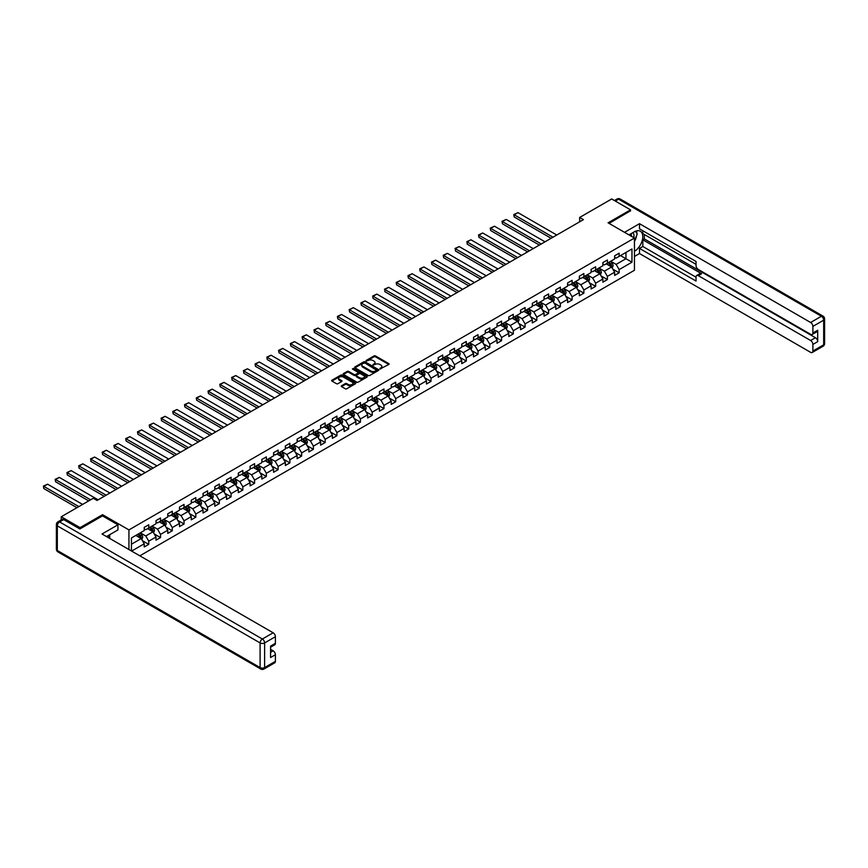 <?xml version="1.0" encoding="UTF-8"?>
<svg xmlns="http://www.w3.org/2000/svg" width="868" height="868" viewBox="0 0 868 868"><rect width="100%" height="100%" fill="white"/><g stroke="black" fill="none" stroke-linecap="round" stroke-linejoin="round"><path stroke-width="1.3" d="M379.902 369.019L388.81 364.484A1.042 0.608 0 0 0 388.81 363.627L375.486 355.934A1.042 0.608 0 0 0 374.01 355.934L366.144 360.48L366.144 361.077L368.195 360.491A3.353 1.931 0 0 1 372.936 360.491L374.043 361.131A3.353 1.931 0 0 1 375.019 362.499A3.353 1.931 0 0 1 374.043 363.866L373.023 365.048L375.074 364.462A3.353 1.931 0 0 1 379.815 364.462L380.922 365.102A3.353 1.931 0 0 1 381.909 366.47A3.353 1.931 0 0 1 380.922 367.837L379.902 368.423M341.525 385.761A1.042 0.608 0 0 0 341.525 386.607L345.258 388.766A1.042 0.608 0 0 0 346.744 388.766L355.468 383.732A1.042 0.608 0 0 0 355.468 382.875L342.155 375.182A1.042 0.608 0 0 0 340.668 375.182L331.945 380.227A1.042 0.608 0 0 0 331.945 381.074L336.459 383.689A1.042 0.608 0 0 0 337.934 383.689L341.666 381.529A1.042 0.608 0 0 0 341.666 380.672L339.431 379.381A2.799 1.617 0 0 1 338.618 378.242A2.799 1.617 0 0 1 340.343 376.745A2.799 1.617 0 0 1 343.392 377.092L352.158 382.159A2.799 1.617 0 0 1 352.983 383.298A2.799 1.617 0 0 1 351.247 384.795A2.799 1.617 0 0 1 348.198 384.437L346.744 383.602A1.042 0.608 0 0 0 345.258 383.602L341.525 385.761L341.525 386.607M102.554 515.939L102.554 514.681L80.084 527.646L61.248 516.764L61.248 519.899M102.554 514.681L128.941 529.903L634.454 238.049L634.454 270.263L139.835 555.824M630.537 211.022L630.537 209.85L608.067 222.816L634.454 238.049M630.537 209.85L611.69 198.967L579.65 217.467L579.65 221.817M61.248 516.764L93.277 498.265L97.053 500.445L583.415 219.637L579.65 217.467M368.271 375.486A1.042 0.608 0 0 0 369.746 375.486L378.481 370.441A1.042 0.608 0 0 0 378.481 369.584L365.168 361.902A1.042 0.608 0 0 0 363.681 361.902L354.958 366.936A1.042 0.608 0 0 0 354.958 367.793L368.271 375.486M352.69 369.182L353.439 369.28L353.439 368.412L366.98 376.235A1.042 0.608 0 0 1 366.98 377.081L358.245 382.126A1.042 0.608 0 0 1 356.77 382.126L343.446 374.434L347.178 372.296L347.178 371.428L343.446 373.576A1.042 0.608 0 0 0 343.446 374.434L343.446 373.576M347.178 372.296A1.042 0.608 0 0 1 348.665 372.296L348.665 371.428A1.042 0.608 0 0 0 347.178 371.428M348.665 371.428L354.068 374.542A1.042 0.608 0 0 0 355.544 374.542L358.028 373.11A1.042 0.608 0 0 0 358.028 372.253L352.397 369.009L353.439 368.412M128.941 549.531L128.941 529.903M142.471 540.721L148.764 544.355L148.764 541.176L156.001 536.999L156.001 540.178L160.526 537.563L160.526 534.395L167.763 530.218L167.763 533.386L172.287 530.782L172.287 527.603L179.513 523.426L179.513 526.605L184.038 523.99L184.038 520.811L191.275 516.634L191.275 519.813L195.799 517.198L195.799 514.019L203.036 509.841L203.036 513.021L207.561 510.406L207.561 507.238L214.797 503.06L214.797 506.228L219.322 503.624L219.322 500.445L226.559 496.268L226.559 499.447L231.083 496.832L231.083 493.653L238.32 489.476L238.32 492.655L242.845 490.04L242.845 486.861L250.082 482.684L250.082 485.863L254.595 483.248L254.595 480.08L261.832 475.903L261.832 479.071L266.357 476.467L266.357 473.288L273.594 469.111L273.594 472.29L278.118 469.675L278.118 466.496L285.355 462.319L285.355 465.498L289.879 462.883L289.879 459.704L297.116 455.526L297.116 458.705L301.641 456.091L301.641 452.922L308.878 448.745L308.878 451.913L313.402 449.309L313.402 446.13L320.639 441.953L320.639 445.132L325.153 442.517L325.153 439.338L332.39 435.161L332.39 438.34L336.914 435.725L336.914 432.546L344.151 428.369L344.151 431.548L348.676 428.933L348.676 425.765L355.913 421.588L355.913 424.756L360.437 422.152L360.437 418.973L367.674 414.796L367.674 417.975L372.198 415.36L372.198 412.181L379.435 408.003L379.435 411.182L383.96 408.568L383.96 405.389L391.197 401.211L391.197 404.39L395.721 401.776L395.721 398.607L402.947 394.43L402.947 397.598L407.472 394.994L407.472 391.815L414.709 387.638L414.709 390.817L419.233 388.202L419.233 385.023L426.47 380.846L426.47 384.025L430.995 381.41L430.995 378.231L438.231 374.054L438.231 377.233L442.756 374.618L442.756 371.45L449.993 367.272L449.993 370.441L454.517 367.837L454.517 364.658L461.754 360.48L461.754 363.659L466.279 361.045L466.279 357.866L473.516 353.688L473.516 356.867L478.029 354.252L478.029 351.073L485.266 346.896L485.266 350.075L489.791 347.46L489.791 344.292L497.028 340.115L497.028 343.283L501.552 340.679L501.552 337.5L508.789 333.323L508.789 336.502L513.313 333.887L513.313 330.708L520.55 326.531L520.55 329.71L525.075 327.095L525.075 323.916L532.312 319.739L532.312 322.918L536.836 320.303L536.836 317.135L544.073 312.957L544.073 316.126L548.587 313.522L548.587 310.343L555.824 306.165L555.824 309.344L560.348 306.729L560.348 303.55L567.585 299.373L567.585 302.552L572.11 299.937L572.11 296.758L579.347 292.581L579.347 295.76L583.871 293.145L583.871 289.977L591.108 285.8L591.108 288.968L595.632 286.364L595.632 283.185L602.869 279.008L602.869 282.187L607.394 279.572L607.394 276.393L614.631 272.216L614.631 275.395L619.155 272.78L619.155 269.601L631.969 262.201L631.969 248.975L625.936 252.458L625.936 258.729L631.969 262.201M148.764 544.355L144.24 546.97L144.24 543.791L131.611 551.082M131.426 550.974L131.426 537.965L144.24 530.565L144.24 527.386L148.764 524.771L148.764 527.95L156.001 523.773L156.001 520.594L160.526 517.979L160.526 521.158L167.763 516.981L167.763 513.802L172.287 511.198L172.287 514.366L179.513 510.189L179.513 507.02L184.038 504.406L184.038 507.585L191.275 503.407L191.275 500.228L195.799 497.614L195.799 500.793L203.036 496.615L203.036 493.436L207.561 490.821L207.561 494L214.797 489.823L214.797 486.644L219.322 484.04L219.322 487.208L226.559 483.031L226.559 479.863L231.083 477.248L231.083 480.427L238.32 476.25L238.32 473.071L242.845 470.456L242.845 473.635L250.082 469.458L250.082 466.279L254.595 463.664L254.595 466.843L261.832 462.666L261.832 459.487L266.357 456.883L266.357 460.051L273.594 455.874L273.594 452.705L278.118 450.091L278.118 453.27L285.355 449.092L285.355 445.913L289.879 443.298L289.879 446.477L297.116 442.3L297.116 439.121L301.641 436.506L301.641 439.685L308.878 435.508L308.878 432.329L313.402 429.725L313.402 432.893L320.639 428.716L320.639 425.548L325.153 422.933L325.153 426.112L332.39 421.935L332.39 418.756L336.914 416.141L336.914 419.32L344.151 415.143L344.151 411.964L348.676 409.349L348.676 412.528L355.913 408.351L355.913 405.172L360.437 402.568L360.437 405.736L367.674 401.559L367.674 398.39L372.198 395.775L372.198 398.954L379.435 394.777L379.435 391.598L383.96 388.983L383.96 392.162L391.197 387.985L391.197 384.806L395.721 382.191L395.721 385.37L402.947 381.193L402.947 378.014L407.472 375.41L407.472 378.578L414.709 374.401L414.709 371.233L419.233 368.618L419.233 371.797L426.47 367.62L426.47 364.441L430.995 361.826L430.995 365.005L438.231 360.828L438.231 357.649L442.756 355.034L442.756 358.213L449.993 354.036L449.993 350.856L454.517 348.252L454.517 351.421L461.754 347.243L461.754 344.075L466.279 341.46L466.279 344.639L473.516 340.462L473.516 337.283L478.029 334.668L478.029 337.847L485.266 333.67L485.266 330.491L489.791 327.876L489.791 331.055L497.028 326.878L497.028 323.699L501.552 321.095L501.552 324.263L508.789 320.086L508.789 316.918L513.313 314.303L513.313 317.482L520.55 313.305L520.55 310.126L525.075 307.511L525.075 310.69L532.312 306.512L532.312 303.333L536.836 300.719L536.836 303.898L544.073 299.72L544.073 296.541L548.587 293.937L548.587 297.106L555.824 292.928L555.824 289.76L560.348 287.145L560.348 290.324L567.585 286.147L567.585 282.968L572.11 280.353L572.11 283.532L579.347 279.355L579.347 276.176L583.871 273.561L583.871 276.74L591.108 272.563L591.108 269.384L595.632 266.78L595.632 269.948L602.869 265.771L602.869 262.603L607.394 259.988L607.394 263.167L614.631 258.989L614.631 255.81L619.155 253.196L619.155 256.375L631.969 248.975M147.56 528.645L152.985 531.78L145.748 535.957L140.323 532.822M144.24 528.818L145.748 529.686L148.764 527.95M145.748 535.957L148.764 541.176M152.985 531.78L156.001 536.999M159.311 521.852L164.746 524.988L157.509 529.165L152.084 526.03M156.001 522.026L157.509 522.905L160.526 521.158M157.509 529.165L160.526 534.395M164.746 524.988L167.763 530.218M171.072 515.071L176.508 518.196L169.271 522.384L163.835 519.248M167.763 515.245L169.271 516.113L172.287 514.366M169.271 522.384L172.287 527.603M176.508 518.196L179.513 523.426M182.833 508.279L188.258 511.415L181.021 515.592L175.596 512.456M179.513 508.453L181.021 509.321L184.038 507.585M181.021 515.592L184.038 520.811M188.258 511.415L191.275 516.634M194.595 501.487L200.02 504.623L192.783 508.8L187.358 505.664M191.275 501.661L192.783 502.529L195.799 500.793M192.783 508.8L195.799 514.019M200.02 504.623L203.036 509.841M206.356 494.695L211.781 497.831L204.544 502.008L199.119 498.872M203.036 494.868L204.544 495.747L207.561 494M204.544 502.008L207.561 507.238M211.781 497.831L214.797 503.06M218.118 487.914L223.543 491.038L216.306 495.227L210.881 492.091M214.797 488.087L216.306 488.955L219.322 487.208M216.306 495.227L219.322 500.445M223.543 491.038L226.559 496.268M229.879 481.122L235.304 484.257L228.067 488.434L222.642 485.299M226.559 481.295L228.067 482.163L231.083 480.427M228.067 488.434L231.083 493.653M235.304 484.257L238.32 489.476M241.629 474.329L247.065 477.465L239.828 481.642L234.393 478.507M238.32 474.503L239.828 475.371L242.845 473.635M239.828 481.642L242.845 486.861M247.065 477.465L250.082 482.684M253.391 467.537L258.816 470.673L251.579 474.85L246.154 471.715M250.082 467.711L251.579 468.59L254.595 466.843M251.579 474.85L254.595 480.08M258.816 470.673L261.832 475.903M265.152 460.756L270.577 463.881L263.34 468.069L257.915 464.933M261.832 460.93L263.34 461.798L266.357 460.051M263.34 468.069L266.357 473.288M270.577 463.881L273.594 469.111M276.914 453.964L282.339 457.1L275.102 461.277L269.677 458.141M273.594 454.138L275.102 455.006L278.118 453.27M275.102 461.277L278.118 466.496M282.339 457.1L285.355 462.319M288.675 447.172L294.1 450.308L286.863 454.485L281.438 451.349M285.355 447.346L286.863 448.214L289.879 446.477M286.863 454.485L289.879 459.704M294.1 450.308L297.116 455.526M300.436 440.38L305.861 443.515L298.625 447.693L293.2 444.557M297.116 440.553L298.625 441.432L301.641 439.685M298.625 447.693L301.641 452.922M305.861 443.515L308.878 448.745M312.187 433.599L317.623 436.723L310.386 440.911L304.95 437.776M308.878 433.772L310.386 434.64L313.402 432.893M310.386 440.911L313.402 446.13M317.623 436.723L320.639 441.953M323.948 426.806L329.384 429.942L322.147 434.119L316.711 430.984M320.639 426.98L322.147 427.848L325.153 426.112M322.147 434.119L325.153 439.338M329.384 429.942L332.39 435.161M335.71 420.014L341.135 423.15L333.898 427.327L328.473 424.192M332.39 420.188L333.898 421.056L336.914 419.32M333.898 427.327L336.914 432.546M341.135 423.15L344.151 428.369M347.471 413.222L352.896 416.358L345.659 420.535L340.234 417.399M344.151 413.396L345.659 414.275L348.676 412.528M345.659 420.535L348.676 425.765M352.896 416.358L355.913 421.588M359.233 406.441L364.658 409.566L357.421 413.754L351.996 410.618M355.913 406.615L357.421 407.483L360.437 405.736M357.421 413.754L360.437 418.973M364.658 409.566L367.674 414.796M370.994 399.649L376.419 402.785L369.182 406.962L363.757 403.826M367.674 399.822L369.182 400.69L372.198 398.954M369.182 406.962L372.198 412.181M376.419 402.785L379.435 408.003M382.745 392.857L388.18 395.992L380.944 400.17L375.519 397.034M379.435 393.03L380.944 393.898L383.96 392.162M380.944 400.17L383.96 405.389M388.18 395.992L391.197 401.211M394.506 386.065L399.942 389.2L392.705 393.378L387.269 390.242M391.197 386.238L392.705 387.117L395.721 385.37M392.705 393.378L395.721 398.607M399.942 389.2L402.947 394.43M406.267 379.283L411.692 382.408L404.455 386.586L399.03 383.461M402.947 379.457L404.455 380.325L407.472 378.578M404.455 386.586L407.472 391.815M411.692 382.408L414.709 387.638M418.029 372.491L423.454 375.627L416.217 379.804L410.792 376.669M414.709 372.665L416.217 373.533L419.233 371.797M416.217 379.804L419.233 385.023M423.454 375.627L426.47 380.846M429.79 365.699L435.215 368.835L427.978 373.012L422.553 369.876M426.47 365.873L427.978 366.741L430.995 365.005M427.978 373.012L430.995 378.231M435.215 368.835L438.231 374.054M441.552 358.907L446.977 362.043L439.74 366.22L434.315 363.084M438.231 359.081L439.74 359.96L442.756 358.213M439.74 366.22L442.756 371.45M446.977 362.043L449.993 367.272M453.313 352.126L458.738 355.251L451.501 359.428L446.076 356.303M449.993 352.299L451.501 353.167L454.517 351.421M451.501 359.428L454.517 364.658M458.738 355.251L461.754 360.48M465.064 345.334L470.499 348.469L463.262 352.647L457.827 349.511M461.754 345.507L463.262 346.375L466.279 344.639M463.262 352.647L466.279 357.866M470.499 348.469L473.516 353.688M476.825 338.542L482.25 341.677L475.024 345.855L469.588 342.719M473.516 338.715L475.024 339.583L478.029 337.847M475.024 345.855L478.029 351.073M482.25 341.677L485.266 346.896M488.586 331.75L494.011 334.885L486.774 339.062L481.349 335.927M485.266 331.923L486.774 332.802L489.791 331.055M486.774 339.062L489.791 344.292M494.011 334.885L497.028 340.115M500.348 324.968L505.773 328.093L498.536 332.27L493.111 329.146M497.028 325.142L498.536 326.01L501.552 324.263M498.536 332.27L501.552 337.5M505.773 328.093L508.789 333.323M512.109 318.176L517.534 321.312L510.297 325.489L504.872 322.353M508.789 318.35L510.297 319.218L513.313 317.482M510.297 325.489L513.313 330.708M517.534 321.312L520.55 326.531M523.871 311.384L529.296 314.52L522.059 318.697L516.634 315.561M520.55 311.558L522.059 312.426L525.075 310.69M522.059 318.697L525.075 323.916M529.296 314.52L532.312 319.739M535.621 304.592L541.057 307.728L533.82 311.905L528.384 308.769M532.312 304.766L533.82 305.644L536.836 303.898M533.82 311.905L536.836 317.135M541.057 307.728L544.073 312.957M547.382 297.811L552.818 300.936L545.581 305.113L540.146 301.988M544.073 297.984L545.581 298.852L548.587 297.106M545.581 305.113L548.587 310.343M552.818 300.936L555.824 306.165M559.144 291.019L564.569 294.154L557.332 298.332L551.907 295.196M555.824 291.192L557.332 292.06L560.348 290.324M557.332 298.332L560.348 303.55M564.569 294.154L567.585 299.373M570.905 284.227L576.33 287.362L569.093 291.539L563.668 288.404M567.585 284.4L569.093 285.268L572.11 283.532M569.093 291.539L572.11 296.758M576.33 287.362L579.347 292.581M582.667 277.434L588.092 280.57L580.855 284.747L575.43 281.612M579.347 277.608L580.855 278.487L583.871 276.74M580.855 284.747L583.871 289.977M588.092 280.57L591.108 285.8M594.428 270.653L599.853 273.778L592.616 277.955L587.191 274.831M591.108 270.827L592.616 271.695L595.632 269.948M592.616 277.955L595.632 283.185M599.853 273.778L602.869 279.008M606.19 263.861L611.615 266.997L604.378 271.174L598.953 268.038M602.869 264.035L604.378 264.903L607.394 263.167M604.378 271.174L607.394 276.393M611.615 266.997L614.631 272.216M620.511 255.593L625.936 258.729L616.139 264.382L610.703 261.246M614.631 257.243L616.139 258.111L619.155 256.375M616.139 264.382L619.155 269.601M80.084 527.646L80.084 528.818M131.426 544.225L141.224 538.572L135.799 535.437M141.224 538.572L144.24 543.791M612.851 269.145L619.155 272.78M601.101 275.937L607.394 279.572M589.339 282.729L595.632 286.364M577.578 289.511L583.871 293.145M565.817 296.303L572.11 299.937M554.055 303.095L560.348 306.729M542.294 309.887L548.587 313.522M530.532 316.668L536.836 320.303M518.782 323.46L525.075 327.095M507.02 330.252L513.313 333.887M495.259 337.044L501.552 340.679M483.498 343.826L489.791 347.46M471.736 350.618L478.029 354.252M459.975 357.41L466.279 361.045M448.224 364.202L454.517 367.837M436.463 370.983L442.756 374.618M424.702 377.775L430.995 381.41M412.94 384.567L419.233 388.202M401.179 391.359L407.472 394.994M389.417 398.141L395.721 401.776M377.667 404.933L383.96 408.568M365.905 411.725L372.198 415.36M354.144 418.517L360.437 422.152M342.383 425.298L348.676 428.933M330.621 432.09L336.914 435.725M318.86 438.882L325.153 442.517M307.098 445.675L313.402 449.309M295.348 452.456L301.641 456.091M283.586 459.248L289.879 462.883M271.825 466.04L278.118 469.675M260.064 472.832L266.357 476.467M248.302 479.624L254.595 483.248M236.541 486.406L242.845 490.04M224.79 493.198L231.083 496.832M213.029 499.99L219.322 503.624M201.267 506.782L207.561 510.406M189.506 513.563L195.799 517.198M177.745 520.355L184.038 523.99M165.983 527.147L172.287 530.782M154.233 533.939L160.526 537.563M380.195 369.128L380.922 368.705A3.353 1.931 0 0 0 381.909 367.338L381.909 366.47M375.019 362.499L375.019 363.366A3.353 1.931 0 0 1 374.043 364.734L373.316 365.146M388.81 363.627L388.81 364.484L375.486 356.813A1.042 0.608 0 0 0 374.01 356.813L366.437 361.175M378.47 370.452L365.168 362.77A1.042 0.608 0 0 0 363.681 362.77L354.969 367.804L354.958 366.936M376.636 370.31L364.94 362.965L362.835 363.584A3.353 1.931 0 0 0 361.847 364.951A3.353 1.931 0 0 0 362.835 366.318L370.82 370.929A3.353 1.931 0 0 0 375.562 370.929L376.636 370.31L376.636 371.178L376.636 370.582M361.847 364.951L361.847 365.819A3.353 1.931 0 0 0 362.835 367.186L362.835 366.318M376.636 371.178L375.562 371.808A3.353 1.931 0 0 1 370.82 371.808L362.835 367.186M348.665 372.296L354.068 375.41A1.042 0.608 0 0 0 355.544 375.41L358.028 373.978A1.042 0.608 0 0 0 358.332 373.555L358.332 372.687M353.439 369.28L366.958 377.092M359.667 377.775A2.799 1.617 0 0 0 362.716 378.133A2.799 1.617 0 0 0 364.451 376.636A2.799 1.617 0 0 0 363.627 375.497L360.535 373.707A1.042 0.608 0 0 0 359.059 373.707L356.585 375.139A1.042 0.608 0 0 0 356.585 375.996L359.667 377.775L359.667 378.643A2.799 1.617 0 0 0 362.716 379.001A2.799 1.617 0 0 0 364.451 377.504L364.451 376.636M356.271 375.562L356.271 376.441A1.042 0.608 0 0 0 356.585 376.864L356.585 375.996M359.667 378.643L356.585 376.864M352.983 383.298L352.983 384.166A2.799 1.617 0 0 1 351.247 385.663A2.799 1.617 0 0 1 348.198 385.316L346.744 384.47A1.042 0.608 0 0 0 345.258 384.47L341.536 386.618M338.618 378.242L338.618 379.11A2.799 1.617 0 0 0 339.431 380.249L339.431 379.381M341.666 380.672L341.666 381.529L339.431 380.249M355.468 382.875L355.468 383.732L342.155 376.05A1.042 0.608 0 0 0 340.668 376.05L331.956 381.085M612.211 268.028L613.101 265.771A2.821 1.627 -120 0 0 612.2 263.362L610.649 261.279M553.003 237.203L514.203 214.797L517.968 212.627L556.768 235.022M607.936 264.87L606.873 263.46M514.203 216.978L513.791 214.559L514.203 216.978L551.115 238.288M608.305 262.635L609.868 264.707A2.821 1.627 60 0 1 610.671 266.411L611.582 265.89A2.821 1.627 -120 0 0 610.768 264.187L609.217 262.114M608.511 262.516L610.237 264.827A1.443 0.835 60 0 1 610.497 265.261L611.582 265.89M513.791 214.559L517.968 212.627M633.77 237.658A6.933 4.004 120 0 0 632.739 232.732M631.557 236.378A4.741 2.734 120 0 0 630.58 233.991A4.741 2.734 120 0 0 630.569 233.98M635.387 231.279L637.242 233.915L634.454 241.098M108.272 535.523L110.008 538.616M628.985 234.892L634.302 231.832A11.989 6.922 120 0 1 640.302 231.235A11.989 6.922 120 0 1 642.168 240.751A11.989 6.922 120 0 1 634.454 251.319M634.454 256.461L639.499 253.543L639.499 248.411L696.038 281.048L696.038 276.957A3.201 1.844 -120 0 1 696.7 275.492A3.201 1.844 -120 0 1 698.306 275.655L810.625 340.506L815.443 337.717A3.201 1.844 60 0 1 817.71 341.634L817.71 330.231A3.201 1.844 60 0 1 817.048 331.695L812.22 334.484A3.201 1.844 -120 0 0 812.882 333.019L812.882 326.401A3.201 1.844 -120 0 0 810.625 322.484L821.399 316.256L618.624 199.184L615.347 201.083M644.327 234.479L644.327 238.917L642.819 239.796L642.819 246.49L639.499 248.411M642.819 230.736L642.819 233.611L696.038 264.339M812.22 334.484A3.201 1.844 -120 0 1 810.625 334.321L698.306 269.471A3.201 1.844 -120 0 1 696.038 265.554L696.038 261.463L639.499 228.827L639.499 223.684L810.625 322.484M624.537 232.331L639.499 223.684M639.499 253.543L810.625 352.343A3.201 1.844 -120 0 0 812.22 352.495A3.201 1.844 -120 0 0 812.882 351.03L812.882 344.422A3.201 1.844 -120 0 0 810.625 340.506M630.537 210.761L609.086 223.401M642.819 239.796L701.615 273.735L698.306 275.655M644.327 238.917L815.443 337.717M642.819 246.49L696.038 277.217M696.7 275.492L700.02 273.583A3.201 1.844 60 0 1 701.615 273.735M634.454 241.456A11.989 6.922 120 0 0 636.635 235.478M636.83 233.329A11.989 6.922 120 0 0 636.526 230.888M63.657 519.596L59.588 521.939A3.201 1.844 -120 0 0 57.982 521.787L62.051 519.433A3.201 1.844 60 0 1 63.657 519.596L79.867 528.948L102.478 515.896L117.929 524.814L117.929 529.947L107.231 536.131A11.989 6.922 120 0 0 106.504 536.587M117.929 524.814L102.023 533.994L273.149 632.794A3.201 1.844 60 0 1 275.406 636.711L275.406 643.329A3.201 1.844 60 0 1 274.744 644.794L270.577 647.192M109.715 537.585L109.715 534.699M270.577 652.291L273.149 650.816A3.201 1.844 60 0 1 275.406 654.732L275.406 661.34A3.201 1.844 60 0 1 274.744 662.805L263.959 669.033A3.201 1.844 -120 0 0 264.621 667.568L275.406 661.34M275.406 643.329L270.577 646.107L270.577 657.51L275.406 654.732M273.149 650.816L270.577 649.329M600.45 274.809L601.34 272.552A2.821 1.627 -120 0 0 600.439 270.154L598.887 268.071M541.241 243.995L502.442 221.59L506.207 219.42L545.006 241.814M596.175 271.662L595.122 270.252M502.442 223.77L502.029 221.351L502.442 223.77L539.354 245.08M596.555 269.416L598.106 271.5A2.821 1.627 60 0 1 598.92 273.203L599.821 272.671A2.821 1.627 -120 0 0 599.007 270.979L597.455 268.896M596.75 269.308L598.475 271.608A1.443 0.835 60 0 1 598.736 272.053L599.821 272.671M502.029 221.351L506.207 219.42M588.688 281.601L589.589 279.344A2.821 1.627 -120 0 0 588.688 276.935L587.126 274.863M529.48 250.776L490.68 228.382L494.456 226.201L533.256 248.606M584.414 278.444L583.361 277.033M490.68 230.552L490.268 228.143L490.68 230.552L527.603 251.872M584.793 276.208L586.345 278.292A2.821 1.627 60 0 1 587.159 279.984L588.059 279.463A2.821 1.627 -120 0 0 587.256 277.771L585.694 275.688M584.989 276.1L586.714 278.4A1.443 0.835 60 0 1 586.974 278.834L588.059 279.463M490.268 228.143L494.456 226.201M576.927 288.393L577.828 286.136A2.821 1.627 -120 0 0 576.927 283.727L575.365 281.655M517.719 257.568L478.919 235.174L482.695 232.993L521.494 255.398M572.652 285.236L571.6 283.825M478.919 237.344L478.507 234.935L478.919 237.344L515.842 258.653M573.032 283.001L574.583 285.073A2.821 1.627 60 0 1 575.397 286.776L576.298 286.256A2.821 1.627 -120 0 0 575.495 284.552L573.932 282.48M573.227 282.892L574.952 285.192A1.443 0.835 60 0 1 575.213 285.626L576.298 286.256M478.507 234.935L482.695 232.993M565.166 295.185L566.066 292.928A2.821 1.627 -120 0 0 565.166 290.52L563.603 288.436M505.968 264.36L467.168 241.955L470.933 239.785L509.733 262.179M560.891 292.028L559.838 290.617M467.168 244.136L467.168 241.955L467.168 244.136L504.08 265.445M561.27 289.793L562.822 291.865A2.821 1.627 60 0 1 563.636 293.568L564.536 293.048A2.821 1.627 -120 0 0 563.733 291.344L562.171 289.272M561.466 289.673L563.191 291.984A1.443 0.835 60 0 1 563.451 292.418L564.536 293.048M466.745 241.716L470.933 239.785M553.404 301.966L554.305 299.71A2.821 1.627 -120 0 0 553.404 297.312L551.853 295.228M494.207 271.152L455.407 248.747L459.172 246.577L497.972 268.971M549.14 298.82L548.077 297.409M455.407 250.928L455.407 248.747L455.407 250.928L492.319 272.237M549.509 296.574L551.071 298.657A2.821 1.627 60 0 1 551.874 300.361L552.786 299.829A2.821 1.627 -120 0 0 551.972 298.136L550.42 296.053M549.704 296.465L551.43 298.766A1.443 0.835 60 0 1 551.701 299.21L552.786 299.829M454.984 248.508L459.172 246.577M541.654 308.758L542.543 306.502A2.821 1.627 -120 0 0 541.643 304.093L540.091 302.021M482.445 277.934L443.646 255.539L447.411 253.358L486.21 275.764M537.379 305.601L536.316 304.191M443.646 257.709L443.233 255.3L443.646 257.709L480.557 279.029M537.748 303.366L539.31 305.449A2.821 1.627 60 0 1 540.113 307.142L541.024 306.621A2.821 1.627 -120 0 0 540.211 304.928L538.659 302.845M537.954 303.257L539.679 305.558A1.443 0.835 60 0 1 539.939 305.992L541.024 306.621M443.233 255.3L447.411 253.358M529.892 315.551L530.782 313.294A2.821 1.627 -120 0 0 529.881 310.885L528.33 308.813M470.684 284.726L431.884 262.331L435.649 260.15L474.449 282.556M525.617 312.393L524.565 310.983M431.884 264.501L431.472 262.093L431.884 264.501L468.796 285.822M525.997 310.158L527.549 312.23A2.821 1.627 60 0 1 528.352 313.934L529.263 313.413A2.821 1.627 -120 0 0 528.449 311.71L526.898 309.637M526.192 310.05L527.918 312.35A1.443 0.835 60 0 1 528.178 312.784L529.263 313.413M431.472 262.093L435.649 260.15M518.131 322.343L519.031 320.086A2.821 1.627 -120 0 0 518.12 317.677L516.568 315.594M458.922 291.518L420.123 269.113L423.899 266.943L462.698 289.337M513.856 319.185L512.804 317.775M420.123 271.293L419.711 268.874L420.123 271.293L457.035 292.603M514.236 316.95L515.787 319.023A2.821 1.627 60 0 1 516.601 320.726L517.502 320.205A2.821 1.627 -120 0 0 516.688 318.502L515.136 316.429M514.431 316.831L516.156 319.142A1.443 0.835 60 0 1 516.417 319.576L517.502 320.205M419.711 268.874L423.899 266.943M506.369 329.124L507.27 326.867A2.821 1.627 -120 0 0 506.369 324.469L504.807 322.386M447.161 298.31L408.361 275.905L412.137 273.735L450.937 296.129M502.095 325.977L501.042 324.567M408.361 278.086L407.949 275.666L408.361 278.086L445.284 299.395M502.474 323.731L504.026 325.815A2.821 1.627 60 0 1 504.84 327.518L505.74 326.986A2.821 1.627 -120 0 0 504.937 325.294L503.375 323.211M502.67 323.623L504.395 325.923A1.443 0.835 60 0 1 504.655 326.368L505.74 326.986M407.949 275.666L412.137 273.735M494.608 335.916L495.509 333.659A2.821 1.627 -120 0 0 494.608 331.25L493.046 329.178M435.4 305.091L396.6 282.697L400.376 280.516L439.175 302.921M490.333 332.759L489.281 331.348M396.6 284.867L396.188 282.458L396.6 284.867L433.523 306.187M490.713 330.524L492.264 332.607A2.821 1.627 60 0 1 493.078 334.299L493.979 333.779A2.821 1.627 -120 0 0 493.176 332.086L491.613 330.003M490.908 330.415L492.633 332.715A1.443 0.835 60 0 1 492.894 333.149L493.979 333.779M396.188 282.458L400.376 280.516M482.847 342.708L483.747 340.451A2.821 1.627 -120 0 0 482.847 338.043L481.295 335.97M423.649 311.883L384.849 289.489L388.614 287.308L427.414 309.713M478.583 339.551L477.519 338.14M384.849 291.659L384.849 289.489L384.849 291.659L421.761 312.979M478.952 337.316L480.514 339.388A2.821 1.627 60 0 1 481.317 341.091L482.217 340.571A2.821 1.627 -120 0 0 481.414 338.867L479.863 336.795M479.147 337.207L480.872 339.507A1.443 0.835 60 0 1 481.132 339.941L482.217 340.571M384.426 289.25L388.614 287.308M471.096 349.5L471.986 347.243A2.821 1.627 -120 0 0 471.085 344.835L469.534 342.751M411.888 318.675L373.088 296.27L376.853 294.1L415.653 316.494M466.821 346.343L465.758 344.932M373.088 298.451L372.676 296.031L373.088 298.451L410 319.76M467.19 344.108L468.753 346.18A2.821 1.627 60 0 1 469.555 347.884L470.467 347.363A2.821 1.627 -120 0 0 469.653 345.659L468.102 343.587M467.385 343.988L469.121 346.299A1.443 0.835 60 0 1 469.382 346.733L470.467 347.363M372.676 296.031L376.853 294.1M459.335 356.281L460.224 354.025A2.821 1.627 -120 0 0 459.324 351.627L457.772 349.544M400.126 325.467L361.327 303.062L365.092 300.892L403.891 323.287M455.06 353.135L453.997 351.724M361.327 305.243L360.914 302.824L361.327 305.243L398.238 326.552M455.429 350.889L456.991 352.972A2.821 1.627 60 0 1 457.794 354.676L458.705 354.144A2.821 1.627 -120 0 0 457.892 352.451L456.34 350.368M455.635 350.781L457.36 353.081A1.443 0.835 60 0 1 457.62 353.526L458.705 354.144M360.914 302.824L365.092 300.892M447.573 363.074L448.463 360.817A2.821 1.627 -120 0 0 447.562 358.408L446.011 356.336M388.365 332.249L349.565 309.854L353.341 307.673L392.13 330.079M443.298 359.916L442.246 358.506M349.565 312.024L349.153 309.616L349.565 312.024L386.477 333.345M443.678 357.681L445.23 359.764A2.821 1.627 60 0 1 446.043 361.457L446.944 360.936A2.821 1.627 -120 0 0 446.13 359.244L444.579 357.16M443.874 357.573L445.599 359.873A1.443 0.835 60 0 1 445.859 360.307L446.944 360.936M349.153 309.616L353.341 307.673M435.812 369.866L436.712 367.609A2.821 1.627 -120 0 0 435.812 365.2L434.25 363.128M376.603 339.041L337.804 316.646L341.58 314.466L380.379 336.871M431.537 366.708L430.485 365.298M337.804 318.816L337.392 316.408L337.804 318.816L374.726 340.137M431.917 364.473L433.468 366.546A2.821 1.627 60 0 1 434.282 368.249L435.183 367.728A2.821 1.627 -120 0 0 434.38 366.025L432.817 363.952M432.112 364.365L433.837 366.665A1.443 0.835 60 0 1 434.098 367.099L435.183 367.728M337.392 316.408L341.58 314.466M424.051 376.658L424.951 374.401A2.821 1.627 -120 0 0 424.051 371.992L422.488 369.909M364.842 345.833L326.042 323.428L329.818 321.258L368.618 343.652M419.776 373.5L418.723 372.09M326.042 325.608L325.63 323.189L326.042 325.608L362.965 346.918M420.155 371.265L421.707 373.338A2.821 1.627 60 0 1 422.521 375.041L423.421 374.52A2.821 1.627 -120 0 0 422.618 372.817L421.056 370.744M420.351 371.146L422.076 373.457A1.443 0.835 60 0 1 422.336 373.891L423.421 374.52M325.63 323.189L329.818 321.258M412.289 383.439L413.19 381.182A2.821 1.627 -120 0 0 412.289 378.784L410.727 376.701M353.092 352.625L314.292 330.22L318.057 328.05L356.856 350.444M408.014 380.292L406.962 378.882M314.292 332.401L314.292 330.22L314.292 332.401L351.204 353.71M408.394 378.047L409.946 380.13A2.821 1.627 60 0 1 410.759 381.833L411.66 381.302A2.821 1.627 -120 0 0 410.857 379.609L409.295 377.526M408.589 377.938L410.314 380.238A1.443 0.835 60 0 1 410.575 380.683L411.66 381.302M313.869 329.981L318.057 328.05M400.528 390.231L401.428 387.974A2.821 1.627 -120 0 0 400.528 385.566L398.976 383.493M341.33 359.406L302.531 337.012L306.296 334.831L345.095 357.236M396.264 387.074L395.2 385.663M302.531 339.182L302.118 336.773L302.531 339.182L339.442 360.502M396.633 384.839L398.195 386.922A2.821 1.627 60 0 1 398.998 388.614L399.909 388.094A2.821 1.627 -120 0 0 399.096 386.401L397.544 384.318M396.828 384.73L398.553 387.03A1.443 0.835 60 0 1 398.824 387.464L399.909 388.094M302.118 336.773L306.296 334.831M388.777 397.023L389.667 394.766A2.821 1.627 -120 0 0 388.766 392.358L387.215 390.285M329.569 366.198L290.769 343.804L294.534 341.623L333.334 364.028M384.502 393.866L383.439 392.455M290.769 345.974L290.357 343.565L290.769 345.974L327.681 367.294M384.871 391.631L386.434 393.703A2.821 1.627 60 0 1 387.236 395.407L388.148 394.886A2.821 1.627 -120 0 0 387.334 393.182L385.783 391.11M385.077 391.522L386.803 393.822A1.443 0.835 60 0 1 387.063 394.256L388.148 394.886M290.357 343.565L294.534 341.623M377.016 403.815L377.906 401.559A2.821 1.627 -120 0 0 377.005 399.15L375.453 397.067M317.807 372.99L279.008 350.585L282.773 348.415L321.572 370.81M372.741 400.658L371.688 399.247M279.008 352.766L278.595 350.346L279.008 352.766L315.919 374.075M373.121 398.423L374.672 400.495A2.821 1.627 60 0 1 375.475 402.199L376.386 401.678A2.821 1.627 -120 0 0 375.573 399.974L374.021 397.902M373.316 398.303L375.041 400.615A1.443 0.835 60 0 1 375.301 401.049L376.386 401.678M278.595 350.346L282.773 348.415M365.254 410.597L366.155 408.34A2.821 1.627 -120 0 0 365.254 405.942L363.692 403.859M306.046 379.783L267.246 357.377L271.022 355.207L309.822 377.602M360.979 407.45L359.927 406.04M267.246 359.558L266.834 357.139L267.246 359.558L304.158 380.868M361.359 405.215L362.911 407.287A2.821 1.627 60 0 1 363.725 408.991L364.625 408.459A2.821 1.627 -120 0 0 363.811 406.766L362.26 404.683M361.555 405.096L363.28 407.396A1.443 0.835 60 0 1 363.54 407.841L364.625 408.459M266.834 357.139L271.022 355.207M353.493 417.389L354.394 415.132A2.821 1.627 -120 0 0 353.493 412.723L351.931 410.651M294.285 386.564L255.485 364.169L259.261 361.989L298.06 384.394M349.218 414.231L348.166 412.821M255.485 366.339L255.073 363.931L255.485 366.339L292.407 387.66M349.598 411.996L351.149 414.079A2.821 1.627 60 0 1 351.963 415.772L352.864 415.251A2.821 1.627 -120 0 0 352.061 413.559L350.498 411.475M349.793 411.888L351.518 414.188A1.443 0.835 60 0 1 351.779 414.622L352.864 415.251M255.073 363.931L259.261 361.989M341.732 424.181L342.632 421.924A2.821 1.627 -120 0 0 341.732 419.515L340.169 417.443M282.523 393.356L243.734 370.961L247.499 368.781L286.299 391.186M337.457 421.023L336.404 419.613M243.734 373.131L243.734 370.961L243.734 373.131L280.646 394.452M337.836 418.788L339.388 420.861A2.821 1.627 60 0 1 340.202 422.564L341.102 422.043A2.821 1.627 -120 0 0 340.299 420.34L338.737 418.267M338.032 418.68L339.757 420.98A1.443 0.835 60 0 1 340.017 421.414L341.102 422.043M243.311 370.723L247.499 368.781M329.97 430.973L330.871 428.716A2.821 1.627 -120 0 0 329.97 426.307L328.419 424.224M270.773 400.148L231.973 377.743L235.738 375.573L274.538 397.967M325.706 427.815L324.643 426.405M231.973 379.924L231.973 377.743L231.973 379.924L268.885 401.233M326.075 425.58L327.637 427.653A2.821 1.627 60 0 1 328.44 429.356L329.341 428.835A2.821 1.627 -120 0 0 328.538 427.132L326.986 425.06M326.27 425.461L327.995 427.772A1.443 0.835 60 0 1 328.267 428.206L329.341 428.835M231.55 377.504L235.738 375.573M318.22 437.765L319.109 435.497A2.821 1.627 -120 0 0 318.209 433.099L316.657 431.016M259.011 406.94L220.212 384.535L223.977 382.365L262.776 404.759M313.945 434.608L312.881 433.197M220.212 386.716L219.799 384.296L220.212 386.716L257.123 408.025M314.314 432.373L315.876 434.445A2.821 1.627 60 0 1 316.679 436.148L317.59 435.617A2.821 1.627 -120 0 0 316.777 433.924L315.225 431.841M314.509 432.253L316.245 434.553A1.443 0.835 60 0 1 316.505 434.998L317.59 435.617M219.799 384.296L223.977 382.365M306.458 444.546L307.348 442.289A2.821 1.627 -120 0 0 306.447 439.881L304.896 437.808M247.25 413.721L208.45 391.327L212.215 389.146L251.015 411.551M302.183 441.389L301.131 439.978M208.45 393.497L208.038 391.088L208.45 393.497L245.362 414.817M302.563 439.154L304.115 441.237A2.821 1.627 60 0 1 304.918 442.93L305.829 442.409A2.821 1.627 -120 0 0 305.015 440.716L303.464 438.633M302.758 439.045L304.484 441.345A1.443 0.835 60 0 1 304.744 441.779L305.829 442.409M208.038 391.088L212.215 389.146M294.697 451.338L295.597 449.081A2.821 1.627 -120 0 0 294.686 446.673L293.134 444.6M235.488 420.513L196.689 398.119L200.465 395.938L239.264 418.343M290.422 448.181L289.369 446.77M196.689 400.289L196.276 397.88L196.689 400.289L233.601 421.609M290.802 445.946L292.353 448.018A2.821 1.627 60 0 1 293.167 449.722L294.068 449.201A2.821 1.627 -120 0 0 293.254 447.497L291.702 445.425M290.997 445.837L292.722 448.138A1.443 0.835 60 0 1 292.983 448.572L294.068 449.201M196.276 397.88L200.465 395.938M282.935 458.13L283.836 455.874A2.821 1.627 -120 0 0 282.935 453.465L281.373 451.382M223.727 427.306L184.927 404.9L188.703 402.73L227.503 425.125M278.661 454.973L277.608 453.563M184.927 407.081L184.515 404.662L184.927 407.081L221.85 428.391M279.04 452.738L280.592 454.81A2.821 1.627 60 0 1 281.406 456.514L282.306 455.993A2.821 1.627 -120 0 0 281.503 454.289L279.941 452.217M279.236 452.619L280.961 454.93A1.443 0.835 60 0 1 281.221 455.364L282.306 455.993M184.515 404.662L188.703 402.73M271.174 464.922L272.075 462.655A2.821 1.627 -120 0 0 271.174 460.257L269.612 458.174M211.966 434.098L173.166 411.692L176.942 409.522L215.741 431.917M266.899 461.765L265.847 460.355M173.166 413.873L172.754 411.454L173.166 413.873L210.089 435.183M267.279 459.53L268.83 461.602A2.821 1.627 60 0 1 269.644 463.306L270.545 462.774A2.821 1.627 -120 0 0 269.742 461.082L268.179 458.998M267.474 459.411L269.199 461.711A1.443 0.835 60 0 1 269.46 462.156L270.545 462.774M172.754 411.454L176.942 409.522M259.413 471.704L260.313 469.447A2.821 1.627 -120 0 0 259.413 467.038L257.861 464.966M200.215 440.879L161.415 418.484L165.18 416.304L203.98 438.709M255.149 468.557L254.085 467.136M161.415 420.654L161.415 418.484L161.415 420.654L198.327 441.975M255.517 466.311L257.08 468.394A2.821 1.627 60 0 1 257.883 470.087L258.783 469.566A2.821 1.627 -120 0 0 257.98 467.874L256.429 465.791M255.713 466.203L257.438 468.503A1.443 0.835 60 0 1 257.698 468.937L258.783 469.566M160.992 418.246L165.18 416.304M247.662 478.496L248.552 476.239A2.821 1.627 -120 0 0 247.651 473.83L246.1 471.758M188.454 447.671L149.654 425.277L153.419 423.096L192.219 445.501M243.387 475.339L242.324 473.928M149.654 427.447L149.242 425.038L149.654 427.447L186.566 448.767M243.756 473.103L245.318 475.176A2.821 1.627 60 0 1 246.121 476.879L247.033 476.358A2.821 1.627 -120 0 0 246.219 474.655L244.667 472.583M243.951 472.995L245.687 475.295A1.443 0.835 60 0 1 245.948 475.729L247.033 476.358M149.242 425.038L153.419 423.096M235.901 485.288L236.79 483.031A2.821 1.627 -120 0 0 235.89 480.622L234.338 478.539M176.692 454.463L137.893 432.058L141.658 429.888L180.457 452.282M231.626 482.131L230.562 480.72M137.893 434.239L137.48 431.819L137.893 434.239L174.804 455.548M231.995 479.895L233.557 481.968A2.821 1.627 60 0 1 234.36 483.671L235.271 483.151A2.821 1.627 -120 0 0 234.458 481.447L232.906 479.375M232.201 479.776L233.926 482.087A1.443 0.835 60 0 1 234.186 482.521L235.271 483.151M137.48 431.819L141.658 429.888M224.139 492.08L225.029 489.812A2.821 1.627 -120 0 0 224.128 487.415L222.577 485.331M164.931 461.255L126.131 438.85L129.896 436.68L168.696 459.074M219.864 488.923L218.812 487.512M126.131 441.031L125.719 438.611L126.131 441.031L163.043 462.34M220.244 486.688L221.796 488.76A2.821 1.627 60 0 1 222.609 490.463L223.51 489.932A2.821 1.627 -120 0 0 222.696 488.239L221.145 486.156M220.439 486.568L222.165 488.868A1.443 0.835 60 0 1 222.425 489.313L223.51 489.932M125.719 438.611L129.896 436.68M212.378 498.861L213.278 496.604A2.821 1.627 -120 0 0 212.378 494.196L210.816 492.123M153.169 468.036L114.37 445.642L118.146 443.461L156.945 465.866M208.103 495.715L207.051 494.293M114.37 447.812L113.958 445.403L114.37 447.812L151.292 469.132M208.483 493.469L210.034 495.552A2.821 1.627 60 0 1 210.848 497.245L211.749 496.724A2.821 1.627 -120 0 0 210.946 495.031L209.383 492.948M208.678 493.36L210.403 495.661A1.443 0.835 60 0 1 210.664 496.095L211.749 496.724M113.958 445.403L118.146 443.461M200.617 505.653L201.517 503.397A2.821 1.627 -120 0 0 200.617 500.988L199.054 498.916M141.408 474.829L102.608 452.434L106.384 450.253L145.184 472.659M196.342 502.496L195.289 501.086M102.608 454.604L102.196 452.195L102.608 454.604L139.531 475.924M196.721 500.261L198.273 502.333A2.821 1.627 60 0 1 199.087 504.037L199.987 503.516A2.821 1.627 -120 0 0 199.184 501.812L197.622 499.74M196.917 500.152L198.642 502.453A1.443 0.835 60 0 1 198.902 502.887L199.987 503.516M102.196 452.195L106.384 450.253M188.855 512.446L189.756 510.189A2.821 1.627 -120 0 0 188.855 507.78L187.293 505.697M129.657 481.621L90.858 459.215L94.623 457.045L133.422 479.44M184.58 509.288L183.528 507.878M90.858 461.396L90.858 459.215L90.858 461.396L127.77 482.706M184.96 507.053L186.512 509.125A2.821 1.627 60 0 1 187.325 510.829L188.226 510.308A2.821 1.627 -120 0 0 187.423 508.605L185.861 506.532M185.155 506.934L186.88 509.245A1.443 0.835 60 0 1 187.141 509.679L188.226 510.308M90.435 458.977L94.623 457.045M177.094 519.238L177.994 516.97A2.821 1.627 -120 0 0 177.094 514.572L175.542 512.489M117.896 488.413L79.097 466.007L82.861 463.837L121.661 486.232M172.83 516.08L171.766 514.67M79.097 468.188L78.684 465.769L79.097 468.188L116.008 489.498M173.199 513.845L174.761 515.918A2.821 1.627 60 0 1 175.564 517.621L176.475 517.089A2.821 1.627 -120 0 0 175.661 515.397L174.11 513.313M173.394 513.726L175.119 516.026A1.443 0.835 60 0 1 175.39 516.471L176.475 517.089M78.684 465.769L82.861 463.837M165.343 526.019L166.233 523.762A2.821 1.627 -120 0 0 165.332 521.353L163.781 519.281M106.135 495.194L67.335 472.8L71.1 470.619L109.9 493.024M161.068 522.872L160.005 521.451M67.335 474.98L66.923 472.561L67.335 474.98L104.247 496.29M161.437 520.626L163 522.71A2.821 1.627 60 0 1 163.802 524.402L164.714 523.881A2.821 1.627 -120 0 0 163.9 522.189L162.349 520.106M161.643 520.518L163.368 522.818A1.443 0.835 60 0 1 163.629 523.252L164.714 523.881M66.923 472.561L71.1 470.619M153.582 532.811L154.471 530.554A2.821 1.627 -120 0 0 153.571 528.145L152.019 526.073M90.608 499.816L55.574 479.592L59.339 477.411L98.138 499.816M149.307 529.654L148.254 528.243M55.574 481.762L55.161 479.353L55.574 481.762L88.72 500.901M149.687 527.418L151.238 529.491A2.821 1.627 60 0 1 152.041 531.194L152.952 530.673A2.821 1.627 -120 0 0 152.139 528.97L150.587 526.898M149.882 527.31L151.607 529.61A1.443 0.835 60 0 1 151.867 530.044L152.952 530.673M55.161 479.353L59.339 477.411M141.82 539.603L142.721 537.346A2.821 1.627 -120 0 0 141.809 534.938L140.258 532.854M78.847 506.597L43.812 486.373L47.588 484.203L82.612 504.427M137.545 536.446L136.493 535.035M43.812 488.554L43.4 486.134L43.812 488.554L76.959 507.693M137.925 534.211L139.477 536.283A2.821 1.627 60 0 1 140.291 537.986L141.191 537.466A2.821 1.627 -120 0 0 140.377 535.762L138.826 533.69M138.12 534.091L139.846 536.402A1.443 0.835 60 0 1 140.106 536.836L141.191 537.466M43.4 486.134L47.588 484.203M380.922 368.705L380.922 367.837M373.023 365.048L373.023 364.451M374.043 364.734L374.043 363.866M366.144 361.077L366.144 360.48M374.01 356.813L374.01 355.934M375.486 356.813L375.486 355.934M363.681 362.77L363.681 361.902M365.168 362.77L365.168 361.902M378.481 370.441L378.481 369.584M370.82 371.808L370.82 370.929M375.562 371.808L375.562 370.929M354.068 375.41L354.068 374.542M355.544 375.41L355.544 374.542M358.028 373.978L358.028 373.11M366.98 377.081L366.98 376.235M345.258 384.47L345.258 383.602M346.744 384.47L346.744 383.602M348.198 385.316L348.198 384.437M331.945 381.074L331.945 380.227M340.668 376.05L340.668 375.182M342.155 376.05L342.155 375.182M611.332 266.834L613.09 265.825M610.768 264.187L612.2 263.362M608.761 265.348L609.868 264.707M812.882 333.019L817.71 330.231M817.71 341.634L812.882 344.422M812.882 351.03L823.667 344.813L823.667 320.173L812.882 326.401M823.667 344.813A3.201 1.844 60 0 1 823.005 346.278A3.201 3.201 0 0 0 824.6 343.5A3.201 1.844 180 0 1 823.667 344.813M823.667 320.173A3.201 1.844 0 0 0 824.6 318.871A3.201 3.201 0 0 0 823.005 316.104A3.201 1.844 -60 0 0 821.399 316.256A3.201 1.844 60 0 1 823.667 320.173M614.403 200.541L617.029 199.032A3.201 1.844 60 0 1 618.624 199.184A3.201 1.844 -60 0 1 620.219 199.032L823.005 316.104M57.982 521.787A3.201 3.201 0 0 0 56.387 524.554A3.201 1.844 180 0 0 57.321 525.856A3.201 1.844 -60 0 1 59.588 521.939L262.364 639.022A3.201 1.844 -60 0 0 260.107 642.938L57.321 525.856L57.321 550.496L260.107 667.568L260.107 642.938A3.201 1.844 -0 0 0 264.621 642.938L264.621 667.568A3.201 1.844 180 0 1 260.107 667.568A3.201 1.844 -60 0 0 260.769 669.033A3.201 3.201 0 0 0 263.959 669.033M275.406 636.711L264.621 642.938A3.201 1.844 -120 0 0 262.364 639.022L273.149 632.794M57.982 551.961A3.201 1.844 -60 0 1 57.321 550.496A3.201 1.844 -0 0 1 56.387 549.184A3.201 3.201 0 0 0 57.982 551.961L260.769 669.033M599.571 273.626L601.329 272.606M599.007 270.979L600.439 270.154M597 272.14L598.106 271.5M587.81 280.407L589.567 279.398M587.256 277.771L588.688 276.935M585.238 278.921L586.345 278.292M576.059 287.2L577.806 286.19M575.495 284.552L576.927 283.727M573.477 285.713L574.583 285.073M564.298 293.992L566.045 292.983M563.733 291.344L565.166 290.52M561.726 292.505L562.822 291.865M552.536 300.784L554.283 299.764M551.972 298.136L553.404 297.312M549.965 299.297L551.071 298.657M540.775 307.565L542.533 306.556M540.211 304.928L541.643 304.093M538.203 306.079L539.31 305.449M529.013 314.357L530.771 313.348M528.449 311.71L529.881 310.885M526.442 312.871L527.549 312.23M517.252 321.149L519.01 320.14M516.688 318.502L518.12 317.677M514.681 319.663L515.787 319.023M505.491 327.941L507.248 326.921M504.937 325.294L506.369 324.469M502.919 326.455L504.026 325.815M493.74 334.722L495.487 333.713M493.176 332.086L494.608 331.25M491.169 333.236L492.264 332.607M481.979 341.515L483.726 340.506M481.414 338.867L482.847 338.043M479.407 340.028L480.514 339.388M470.217 348.307L471.964 347.298M469.653 345.659L471.085 344.835M467.646 346.82L468.753 346.18M458.456 355.099L460.214 354.079M457.892 352.451L459.324 351.627M455.884 353.612L456.991 352.972M446.694 361.88L448.452 360.871M446.13 359.244L447.562 358.408M444.123 360.394L445.23 359.764M434.933 368.672L436.691 367.663M434.38 366.025L435.812 365.2M432.362 367.186L433.468 366.546M423.183 375.464L424.929 374.455M422.618 372.817L424.051 371.992M420.611 373.978L421.707 373.338M411.421 382.256L413.168 381.236M410.857 379.609L412.289 378.784M408.85 380.77L409.946 380.13M399.66 389.038L401.407 388.029M399.096 386.401L400.528 385.566M397.088 387.551L398.195 386.922M387.898 395.83L389.656 394.821M387.334 393.182L388.766 392.358M385.327 394.343L386.434 393.703M376.137 402.622L377.895 401.613M375.573 399.974L377.005 399.15M373.565 401.135L374.672 400.495M364.376 409.414L366.133 408.394M363.811 406.766L365.254 405.942M361.804 407.927L362.911 407.287M352.625 416.195L354.372 415.186M352.061 413.559L353.493 412.723M350.043 414.709L351.149 414.079M340.864 422.987L342.61 421.978M340.299 420.34L341.732 419.515M338.292 421.501L339.388 420.861M329.102 429.779L330.849 428.77M328.538 427.132L329.97 426.307M326.531 428.293L327.637 427.653M317.341 436.571L319.099 435.552M316.777 433.924L318.209 433.099M314.769 435.085L315.876 434.445M305.579 443.353L307.337 442.344M305.015 440.716L306.447 439.881M303.008 441.866L304.115 441.237M293.818 450.145L295.576 449.136M293.254 447.497L294.686 446.673M291.247 448.658L292.353 448.018M282.057 456.937L283.814 455.928M281.503 454.289L282.935 453.465M279.485 455.45L280.592 454.81M270.306 463.729L272.053 462.709M269.742 461.082L271.174 460.257M267.735 462.243L268.83 461.602M258.545 470.51L260.291 469.501M257.98 467.874L259.413 467.038M255.973 469.024L257.08 468.394M246.783 477.302L248.53 476.293M246.219 474.655L247.651 473.83M244.212 475.816L245.318 475.176M235.022 484.094L236.78 483.085M234.458 481.447L235.89 480.622M232.45 482.608L233.557 481.968M223.26 490.887L225.018 489.867M222.696 488.239L224.128 487.415M220.689 489.4L221.796 488.76M211.499 497.668L213.257 496.659M210.946 495.031L212.378 494.196M208.928 496.181L210.034 495.552M199.748 504.46L201.495 503.451M199.184 501.812L200.617 500.988M197.166 502.973L198.273 502.333M187.987 511.252L189.734 510.243M187.423 508.605L188.855 507.78M185.416 509.766L186.512 509.125M176.226 518.044L177.973 517.024M175.661 515.397L177.094 514.572M173.654 516.558L174.761 515.918M164.464 524.825L166.222 523.816M163.9 522.189L165.332 521.353M161.893 523.339L163 522.71M152.703 531.617L154.461 530.608M152.139 528.97L153.571 528.145M150.131 530.131L151.238 529.491M140.941 538.41L142.699 537.4M140.377 535.762L141.809 534.938M138.37 536.923L139.477 536.283M376.842 370.886L376.842 370.018M812.22 352.495L823.005 346.278M824.6 343.5L824.6 318.871M620.219 199.032A3.201 3.201 0 0 0 617.029 199.032M56.387 524.554L56.387 549.184"/></g></svg>
